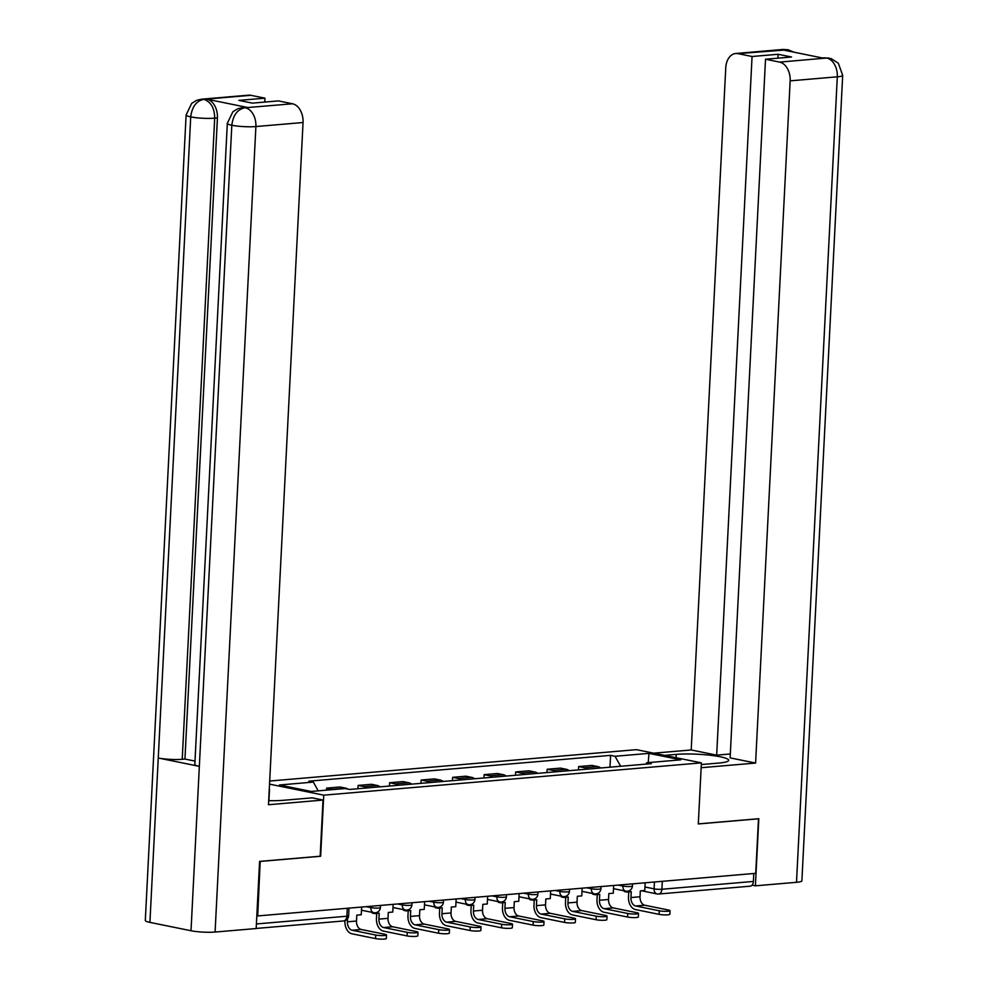 <?xml version="1.0" encoding="UTF-8"?>
<svg xmlns="http://www.w3.org/2000/svg" width="988" height="988" viewBox="0 0 988 988"><rect width="100%" height="100%" fill="white"/><g stroke="black" fill="none" stroke-linecap="round" stroke-linejoin="round"><path stroke-width="1.48" d="M260.19 861.351L257.707 915.938L755.721 873.33L758.488 818.805L698.306 823.955L701.394 762.86L636.433 749.657L269.687 781.026M260.474 861.413L320.655 856.263L323.743 795.167L701.394 762.86M256.831 915.753L257.707 915.938M753.795 873.491L753.399 881.444A5.545 3.779 85.1 0 1 750.077 886.199L658.601 894.017A5.545 3.779 -94.9 0 0 661.911 889.262L753.399 881.444M600.729 767.972A12.758 8.694 -94.9 0 0 597.765 766.589L591.985 765.416L578.659 766.552L584.439 767.725A12.758 8.694 85.1 0 1 587.391 769.109M578.486 769.874L578.659 766.552M569.224 770.665A12.758 8.694 -94.9 0 0 566.26 769.282L560.48 768.108L547.154 769.257L552.934 770.43A12.758 8.694 85.1 0 1 555.898 771.813M546.981 772.567L547.154 769.257M537.719 773.357A12.758 8.694 -94.9 0 0 534.755 771.986L528.975 770.801L515.65 771.949L521.429 773.122A12.758 8.694 85.1 0 1 524.393 774.506M515.477 775.259L515.65 771.949M506.214 776.062A12.758 8.694 -94.9 0 0 503.25 774.678L497.47 773.505L484.145 774.641L489.925 775.815A12.758 8.694 85.1 0 1 492.889 777.198M483.972 777.964L484.145 774.641M474.709 778.754A12.758 8.694 -94.9 0 0 471.745 777.371L465.966 776.198L452.64 777.334L458.42 778.507A12.758 8.694 85.1 0 1 461.384 779.89M452.467 780.656L452.64 777.334M443.204 781.446A12.758 8.694 -94.9 0 0 440.24 780.063L434.461 778.89L421.135 780.026L426.915 781.199A12.758 8.694 85.1 0 1 429.879 782.582M420.962 783.348L421.135 780.026M411.7 784.139A12.758 8.694 -94.9 0 0 408.736 782.755L402.956 781.582L389.63 782.731L395.41 783.904A12.758 8.694 85.1 0 1 398.374 785.287M389.457 786.04L389.63 782.731M380.195 786.843A12.758 8.694 -94.9 0 0 377.231 785.46L371.451 784.287L358.125 785.423L363.905 786.596A12.758 8.694 85.1 0 1 366.869 787.979M357.952 788.745L358.125 785.423M348.159 789.165A12.758 8.694 -94.9 0 0 345.726 788.152L339.946 786.979L326.62 788.115L332.4 789.289A12.758 8.694 85.1 0 1 333.351 789.56M326.522 790.141L326.62 788.115M620.662 766.268L615.042 756.277L648.968 753.375L680.781 759.834L646.856 762.736L645.658 764.132M615.042 756.277L610.596 755.363L308.874 781.175L313.332 782.088L279.394 784.991L311.22 791.45L345.145 788.548L349.591 789.449L651.314 763.65L646.856 762.736M269.526 784.139L323.743 795.167M609.991 767.182L610.596 755.363M313.332 782.088L318.247 790.857M648.968 753.375L648.227 762.625M659.268 910.788A6.237 0.902 2.9 0 0 666.085 911.344A6.237 0.902 2.9 0 0 670.049 910.714A6.237 0.902 2.9 0 0 668.357 910.01L644.781 905.218L635.692 905.996L659.268 910.788L659.095 914.345L635.506 909.553A11.09 7.558 85.1 0 1 628.491 897.055L628.751 891.88M670.049 910.714L669.864 914.27A6.237 0.902 -177.1 0 1 665.9 914.9A6.237 0.902 -177.1 0 1 659.095 914.345M626.849 891.25L626.812 892.041L631.258 891.658L630.949 897.549A7.484 5.101 -94.9 0 0 635.692 905.996M626.812 892.041L624.342 891.547L624.379 890.855M645.176 882.79L644.781 890.509L640.335 890.88L640.039 896.771A7.484 5.101 -94.9 0 0 644.781 905.218M701.307 764.551L718.856 763.057A31.184 4.483 2.9 0 0 728.687 760.303A31.184 4.483 2.9 0 0 710.026 755.227A31.184 4.483 2.9 0 0 676.237 754.387L664.615 755.388M701.147 767.713L755.598 763.057L730.12 757.87L765.515 59.231L779.618 62.108L826.857 58.008M730.317 753.98L716.67 755.141L691.205 749.966L725.76 67.764A16.635 11.35 -94.9 0 1 735.702 53.5A16.635 11.35 -94.9 0 1 737.962 53.636L752.066 56.501L716.67 755.141M653.723 753.165L691.205 749.966M755.598 763.057L790.153 80.855A16.635 11.35 -94.9 0 0 779.618 62.108M829.204 58.107L824.054 57.835L831.155 58.625L838.318 63.207L842.69 75.31L801.885 880.802A17.043 2.445 -177.1 0 1 796.501 882.309L755.4 885.828L752.041 885.137M765.515 59.231L791.561 57.008L778.112 54.278L752.066 56.501M789.004 51.178L785.584 49.696L782.854 49.931L823.572 58.206L826.301 57.971M755.4 885.828L758.809 818.706L698.306 823.881M778.112 54.278L777.914 58.169M788.14 49.77L737.962 53.636M268.687 800.675A31.184 4.483 2.9 0 0 283.445 800.292L312.122 797.847L323.014 800.058L268.489 804.726L303.044 122.524L255.892 126.55L215.088 932.042L256.176 928.535L259.585 861.4L320.161 856.226L323.014 800.058M268.934 800.688L269.514 789.177M250.853 95.305L203.689 99.331A16.635 11.35 85.1 0 0 201.441 99.208L248.593 95.169A16.635 11.35 85.1 0 1 250.853 95.305L264.957 98.17L264.759 102.073M215.088 932.042A17.043 2.445 -177.1 0 1 191.017 930.745L199.341 766.355A17.043 2.445 -177.1 0 1 194.834 764.453L227.314 123.339A17.043 2.445 -177.1 0 0 231.822 125.254C233.082 115.226 237.404 109.396 244.777 107.778L292.51 103.777A16.635 11.35 85.1 0 1 303.044 122.524M247.605 107.482L245.357 107.346A16.635 11.35 85.1 0 1 247.605 107.482L206.887 99.195A16.635 11.35 85.1 0 1 217.422 117.943L184.941 759.056L182.224 759.29A17.043 2.445 -177.1 0 1 158.253 758.006L149.917 922.384L191.017 930.745M149.917 922.384A17.043 2.445 -177.1 0 1 145.31 920.458L186.114 114.966A17.043 2.445 -177.1 0 0 190.721 116.893C191.993 106.852 196.279 101.023 203.577 99.405L206.887 99.195M217.422 117.943L214.692 118.177A17.043 2.445 -177.1 0 1 190.721 116.893L158.253 758.006L199.341 766.355L231.822 125.254A17.043 2.445 -177.1 0 0 255.892 126.55A16.635 11.35 -94.9 0 0 245.357 107.803M264.957 98.17L238.911 100.393L252.348 103.135L278.406 100.9L292.51 103.777M184.941 759.056L195.007 761.093M182.224 759.29L214.692 118.177C214.606 108.371 211.099 102.122 204.17 99.43M627.763 913.48A6.237 0.902 2.9 0 0 634.58 914.036A6.237 0.902 2.9 0 0 638.544 913.406A6.237 0.902 2.9 0 0 636.852 912.702L613.276 907.91L604.187 908.688L627.763 913.48L627.59 917.037L604.001 912.245A11.09 7.558 85.1 0 1 596.987 899.747L597.246 894.572M638.544 913.406L638.359 916.963A6.237 0.902 -177.1 0 1 634.395 917.605A6.237 0.902 -177.1 0 1 627.59 917.037M595.344 893.955L595.307 894.733L599.753 894.362L599.444 900.253A7.484 5.101 -94.9 0 0 604.187 908.688M595.307 894.733L592.837 894.239L592.874 893.547M613.672 885.483L613.276 893.201L608.83 893.584L608.534 899.475A7.484 5.101 -94.9 0 0 613.276 907.91M596.258 916.172A6.237 0.902 2.9 0 0 603.075 916.728A6.237 0.902 2.9 0 0 607.04 916.098A6.237 0.902 2.9 0 0 605.348 915.394L581.771 910.603L572.682 911.381L596.258 916.172L596.085 919.729L572.509 914.937A11.09 7.558 85.1 0 1 565.482 902.439L565.741 897.265M607.04 916.098L606.854 919.667A6.237 0.902 -177.1 0 1 602.89 920.297A6.237 0.902 -177.1 0 1 596.085 919.729M563.839 896.647L563.802 897.437L568.248 897.055L567.939 902.946A7.484 5.101 -94.9 0 0 572.682 911.381M563.802 897.437L561.332 896.931L561.369 896.252M582.167 888.175L581.771 895.894L577.325 896.277L577.029 902.168A7.484 5.101 -94.9 0 0 581.771 910.603M564.753 918.865A6.237 0.902 2.9 0 0 571.57 919.433A6.237 0.902 2.9 0 0 575.535 918.791A6.237 0.902 2.9 0 0 573.843 918.087L550.267 913.295L541.177 914.073L564.753 918.865L564.58 922.434L541.004 917.642A11.09 7.558 85.1 0 1 533.977 905.132L534.236 899.957M575.535 918.791L575.349 922.36A6.237 0.902 -177.1 0 1 571.385 922.99A6.237 0.902 -177.1 0 1 564.58 922.434M532.334 899.339L532.297 900.13L536.743 899.747L536.435 905.638A7.484 5.101 -94.9 0 0 541.177 914.073M532.297 900.13L529.84 899.623L529.864 898.944M550.662 890.867L550.267 898.586L545.821 898.969L545.524 904.86A7.484 5.101 -94.9 0 0 550.267 913.295M533.248 921.569A6.237 0.902 2.9 0 0 540.066 922.125A6.237 0.902 2.9 0 0 544.03 921.495A6.237 0.902 2.9 0 0 542.338 920.791L518.762 915.987L509.672 916.765L533.248 921.569L533.075 925.126L509.499 920.334A11.09 7.558 85.1 0 1 502.472 907.836L502.731 902.662M544.03 921.495L543.845 925.052A6.237 0.902 -177.1 0 1 539.893 925.682A6.237 0.902 -177.1 0 1 533.075 925.126M500.83 902.032L500.793 902.822L505.239 902.439L504.942 908.33A7.484 5.101 -94.9 0 0 509.672 916.765M500.793 902.822L498.335 902.328L498.36 901.636M519.157 893.572L518.762 901.291L514.328 901.661L514.019 907.552A7.484 5.101 -94.9 0 0 518.762 915.987M501.743 924.262A6.237 0.902 2.9 0 0 508.561 924.817A6.237 0.902 2.9 0 0 512.525 924.188A6.237 0.902 2.9 0 0 510.833 923.484L487.257 918.692L478.167 919.47L501.743 924.262L501.571 927.818L477.994 923.027A11.09 7.558 85.1 0 1 470.967 910.528L471.227 905.354M512.525 924.188L512.34 927.744A6.237 0.902 -177.1 0 1 508.388 928.374A6.237 0.902 -177.1 0 1 501.571 927.818M469.325 904.724L469.288 905.514L473.734 905.132L473.437 911.022A7.484 5.101 -94.9 0 0 478.167 919.47M469.288 905.514L466.83 905.02L466.855 904.329M487.652 896.264L487.257 903.983L482.823 904.366L482.514 910.257A7.484 5.101 -94.9 0 0 487.257 918.692M470.239 926.954A6.237 0.902 2.9 0 0 477.056 927.51A6.237 0.902 2.9 0 0 481.02 926.88A6.237 0.902 2.9 0 0 479.328 926.176L455.752 921.384L446.662 922.162L470.239 926.954L470.066 930.511L446.49 925.719A11.09 7.558 85.1 0 1 439.462 913.221L439.722 908.046M481.02 926.88L480.835 930.437A6.237 0.902 -177.1 0 1 476.883 931.079A6.237 0.902 -177.1 0 1 470.066 930.511M437.82 907.429L437.783 908.207L442.229 907.836L441.932 913.727A7.484 5.101 -94.9 0 0 446.662 922.162M437.783 908.207L435.325 907.713L435.35 907.021M456.147 898.957L455.752 906.675L451.318 907.058L451.01 912.949A7.484 5.101 -94.9 0 0 455.752 921.384M438.734 929.646A6.237 0.902 2.9 0 0 445.551 930.214A6.237 0.902 2.9 0 0 449.515 929.572A6.237 0.902 2.9 0 0 447.823 928.868L424.247 924.076L415.158 924.854L438.734 929.646L438.561 933.215L414.985 928.411A11.09 7.558 85.1 0 1 407.958 915.913L408.217 910.738M449.515 929.572L449.33 933.141A6.237 0.902 -177.1 0 1 445.378 933.771A6.237 0.902 -177.1 0 1 438.561 933.215M406.315 910.121L406.278 910.911L410.724 910.528L410.428 916.419A7.484 5.101 -94.9 0 0 415.158 924.854M406.278 910.911L403.82 910.405L403.845 909.726M424.642 901.649L424.247 909.368L419.814 909.75L419.505 915.641A7.484 5.101 -94.9 0 0 424.247 924.076M407.241 932.339A6.237 0.902 2.9 0 0 414.046 932.907A6.237 0.902 2.9 0 0 418.01 932.264A6.237 0.902 2.9 0 0 416.319 931.561L392.742 926.769L383.653 927.547L407.241 932.339L407.056 935.908L383.48 931.116A11.09 7.558 85.1 0 1 376.453 918.618L376.724 913.431M418.01 932.264L417.825 935.834A6.237 0.902 -177.1 0 1 413.873 936.463A6.237 0.902 -177.1 0 1 407.056 935.908M374.81 912.813L374.773 913.604L379.219 913.221L378.923 919.112A7.484 5.101 -94.9 0 0 383.653 927.547M374.773 913.604L372.315 913.097L372.353 912.418M393.138 904.353L392.742 912.06L388.309 912.443L388.012 918.334A7.484 5.101 -94.9 0 0 392.742 926.769M375.736 935.043A6.237 0.902 2.9 0 0 382.541 935.599A6.237 0.902 2.9 0 0 386.506 934.969A6.237 0.902 2.9 0 0 384.814 934.265L361.238 929.473L352.148 930.239L375.736 935.043L375.551 938.6L351.975 933.808A11.09 7.558 85.1 0 1 344.948 921.31L344.985 920.655M386.506 934.969L386.32 938.526A6.237 0.902 -177.1 0 1 382.368 939.156A6.237 0.902 -177.1 0 1 375.551 938.6M347.566 918.704L347.418 921.804A7.484 5.101 -94.9 0 0 352.148 930.239M361.633 907.046L361.238 914.765L356.804 915.135L356.507 921.026A7.484 5.101 -94.9 0 0 361.238 929.473M366.116 906.663L370.821 907.614A5.545 0.803 2.9 0 0 378.651 908.046A5.545 0.803 2.9 0 0 380.405 907.552L380.504 905.428M397.621 903.971L402.326 904.922A5.545 0.803 2.9 0 0 410.156 905.341A5.545 0.803 2.9 0 0 411.91 904.86L412.008 902.736M429.125 901.266L433.831 902.229A5.545 0.803 2.9 0 0 441.661 902.649A5.545 0.803 2.9 0 0 443.414 902.168L443.513 900.043M460.63 898.574L465.336 899.537A5.545 0.803 2.9 0 0 473.166 899.957A5.545 0.803 2.9 0 0 474.919 899.463L475.018 897.339M492.135 895.881L496.841 896.832A5.545 0.803 2.9 0 0 504.67 897.265A5.545 0.803 2.9 0 0 506.424 896.771L506.523 894.646M523.64 893.189L528.345 894.14A5.545 0.803 2.9 0 0 536.175 894.572A5.545 0.803 2.9 0 0 537.929 894.078L538.028 891.954M555.145 890.484L559.85 891.448A5.545 0.803 2.9 0 0 567.68 891.868A5.545 0.803 2.9 0 0 569.421 891.386L569.533 889.262M586.65 887.792L591.355 888.755A5.545 0.803 2.9 0 0 599.185 889.175A5.545 0.803 2.9 0 0 600.926 888.681L601.037 886.569M618.155 885.1L622.86 886.051A5.545 0.803 2.9 0 0 630.69 886.483A5.545 0.803 2.9 0 0 632.431 885.989L632.542 883.865M644.966 886.989L654.093 888.842A5.545 0.803 2.9 0 0 661.911 889.262L662.318 881.321M654.439 882L654.093 888.842A5.545 3.977 -78.5 0 0 657.02 893.93A5.545 5.545 0 0 0 658.601 894.017A5.545 3.779 -94.9 0 1 657.847 893.979A5.545 3.977 -78.5 0 1 657.02 893.93L641.545 890.781M370.895 906.255L370.821 907.614A5.545 3.977 101.5 0 0 373.76 912.702A5.545 3.977 101.5 0 0 374.588 912.751M402.4 903.551L402.326 904.922A5.545 3.977 101.5 0 0 405.265 910.01A5.545 3.977 101.5 0 0 406.093 910.059M433.905 900.858L433.831 902.229A5.545 3.977 101.5 0 0 436.77 907.317A5.545 3.977 101.5 0 0 437.598 907.355M465.41 898.166L465.336 899.537A5.545 3.977 101.5 0 0 468.275 904.625A5.545 3.977 101.5 0 0 469.102 904.662M496.915 895.474L496.841 896.832A5.545 3.977 101.5 0 0 499.78 901.921A5.545 3.977 101.5 0 0 500.607 901.97M528.419 892.782L528.345 894.14A5.545 3.977 101.5 0 0 531.285 899.228A5.545 3.977 101.5 0 0 532.112 899.278M559.924 890.077L559.85 891.448A5.545 3.977 101.5 0 0 562.789 896.536A5.545 3.977 101.5 0 0 563.617 896.585M591.429 887.385L591.355 888.755A5.545 3.977 101.5 0 0 594.294 893.844A5.545 3.977 101.5 0 0 595.122 893.881M622.934 884.692L622.86 886.051A5.545 3.977 101.5 0 0 625.799 891.139A5.545 3.977 101.5 0 0 626.627 891.188M363.905 786.596L377.231 785.46M395.41 783.904L408.736 782.755M426.915 781.199L440.24 780.063M458.42 778.507L471.745 777.371M489.925 775.815L503.25 774.678M521.429 773.122L534.755 771.986M552.934 770.43L566.26 769.282M584.439 767.725L597.765 766.589M332.4 789.289L345.726 788.152M347.27 908.268L346.874 916.222A5.545 0.803 2.9 0 0 348.616 915.728L348.999 908.12M256.411 923.953L346.874 916.222A5.545 3.779 -94.9 0 1 343.552 920.964A5.545 5.545 0 0 0 348.616 915.728M640.039 896.771L630.949 897.549M796.501 882.309L837.305 76.817L790.153 80.855M676.076 757.71L676.237 754.387M842.69 75.31A17.043 2.445 -177.1 0 1 837.305 76.817A16.635 11.35 -94.9 0 0 826.771 58.07M735.702 53.5L782.867 49.462A16.635 11.35 85.1 0 1 785.114 49.598M608.534 899.475L599.444 900.253M577.029 902.168L567.939 902.946M545.524 904.86L536.435 905.638M514.019 907.552L504.942 908.33M482.514 910.257L473.437 911.022M451.01 912.949L441.932 913.727M419.505 915.641L410.428 916.419M388.012 918.334L378.923 919.112M356.507 921.026L347.418 921.804M613.511 888.644L625.799 891.139A5.545 5.545 0 0 0 632.431 885.989M582.006 891.337L594.294 893.844A5.545 5.545 0 0 0 600.926 888.681M550.501 894.041L562.789 896.536A5.545 5.545 0 0 0 569.421 891.386M518.996 896.734L531.285 899.228A5.545 5.545 0 0 0 537.929 894.078M487.492 899.426L499.78 901.921A5.545 5.545 0 0 0 506.424 896.771M455.987 902.118L468.275 904.625A5.545 5.545 0 0 0 474.919 899.463M424.482 904.823L436.77 907.317A5.545 5.545 0 0 0 443.414 902.168M392.977 907.515L405.265 910.01A5.545 5.545 0 0 0 411.91 904.86M361.472 910.207L373.76 912.702A5.545 5.545 0 0 0 380.405 907.552M343.552 920.964L256.188 928.448M824.054 57.835L822.448 57.971M782.867 49.462L788.054 49.746M788.152 49.758L794.031 52.203M201.441 99.208L196.624 100.331L191.672 103.382L186.114 114.966M242.64 107.581L237.861 108.692L232.896 111.73L227.314 123.339"/></g></svg>
